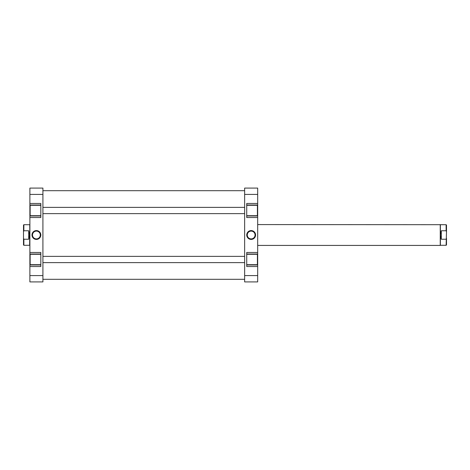 <?xml version="1.0" encoding="UTF-8"?>
<svg xmlns="http://www.w3.org/2000/svg" width="470" height="470" viewBox="0 0 470 470"><rect width="100%" height="100%" fill="white"/><g stroke="black" fill="none" stroke-linecap="round" stroke-linejoin="round"><path stroke-width="0.7" d="M40.831 264.71L30.145 264.71L30.145 254.288L40.831 254.288M40.831 215.712L30.145 215.712L30.145 205.29L40.831 205.29M36.401 230.582A4.418 4.418 0 0 1 40.82 235A4.418 4.418 0 0 1 36.401 239.418A4.418 4.418 0 0 1 31.983 235A4.418 4.418 0 0 1 36.401 230.582M36.401 238.895A3.895 3.895 0 0 0 40.297 235A3.895 3.895 0 0 0 36.401 231.105A3.895 3.895 0 0 0 32.506 235A3.895 3.895 0 0 0 36.401 238.895M40.831 205.026L29.886 205.026L29.886 194.421L42.917 194.421L42.917 281.912L29.886 281.912L29.886 266.537L40.831 266.537L40.831 252.461L29.886 252.461L29.886 264.974L40.831 264.974M29.886 252.461L29.886 217.54L40.831 217.54L40.831 203.463L29.886 203.463M29.886 266.537L29.886 264.974M29.886 217.54L29.886 215.977L40.831 215.977M29.886 205.026L29.886 215.977M29.886 194.421L29.886 188.088L42.917 188.088L42.917 194.421M42.917 275.579L29.886 275.579M40.831 254.023L29.886 254.023M446.5 231.751L446.5 225.071L446.136 224.707L446.136 230.764L446.5 231.751L446.136 245.293L440.372 245.293L440.372 235L441.289 239.236L446.136 239.236M257.678 224.578L446.136 224.707M257.678 245.422L440.243 245.422L440.243 224.578M23.864 230.764L23.5 231.751L23.5 225.071L23.864 224.707L23.864 230.764L28.711 230.764L28.711 239.236L23.864 239.236L23.864 245.293L29.628 245.293L29.886 224.578M29.886 245.422L29.757 224.578M23.5 231.751L23.5 238.249L23.864 239.236M23.864 245.293L23.5 244.929L23.5 238.249M28.711 230.764L29.628 235L28.711 239.236M446.136 245.293L446.5 244.929L446.5 238.249M446.136 230.764L441.289 230.764L441.289 239.236M441.289 230.764L440.372 235L440.372 224.707M246.726 205.29L257.413 205.29L257.413 215.712L246.726 215.712M246.726 254.288L257.413 254.288L257.413 264.71L246.726 264.71M251.156 239.418A4.418 4.418 0 0 1 246.744 235A4.418 4.418 0 0 1 251.156 230.582A4.418 4.418 0 0 1 255.574 235A4.418 4.418 0 0 1 251.156 239.418M251.156 231.105A3.895 3.895 0 0 0 247.261 235A3.895 3.895 0 0 0 251.156 238.895A3.895 3.895 0 0 0 255.057 235A3.895 3.895 0 0 0 251.156 231.105M246.726 264.974L257.678 264.974L257.678 275.579L244.641 275.579L244.641 188.088L257.678 188.088L257.678 203.463L246.726 203.463L246.726 217.54L257.678 217.54L257.678 205.026L246.726 205.026M257.678 217.54L257.678 252.461L246.726 252.461L246.726 266.537L257.678 266.537M257.678 203.463L257.678 205.026M257.678 252.461L257.678 254.023L246.726 254.023M257.678 264.974L257.678 254.023M257.678 275.579L257.678 281.912L244.641 281.912L244.641 275.579M244.641 194.421L257.678 194.421M246.726 215.977L257.678 215.977M29.628 224.707L23.864 224.707M244.641 213.627L42.917 213.627M244.641 207.376L42.917 207.376M244.641 262.624L42.917 262.624M244.641 256.373L42.917 256.373M42.917 190.691L244.641 190.691M42.917 279.309L244.641 279.309"/></g></svg>
